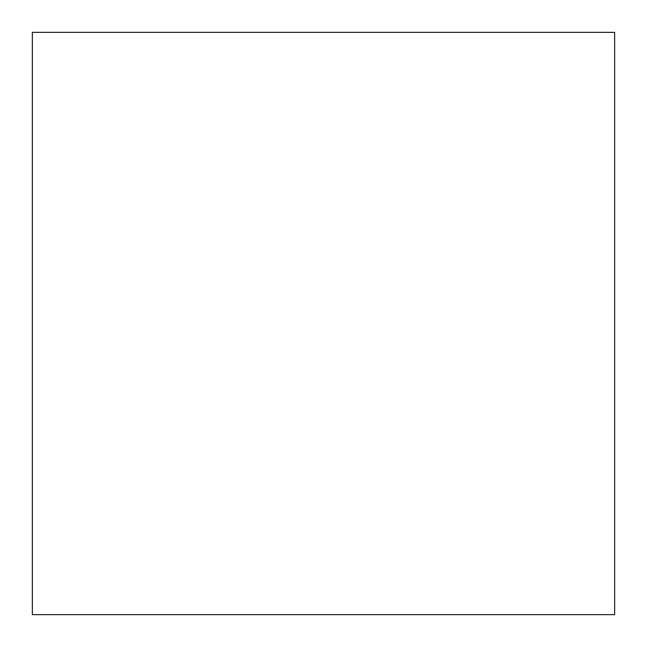 <?xml version="1.0" encoding="UTF-8"?>
<svg xmlns="http://www.w3.org/2000/svg" width="647" height="647" viewBox="0 0 647 647"><rect width="100%" height="100%" fill="white"/><g stroke="black" fill="none" stroke-linecap="round" stroke-linejoin="round"><path stroke-width="0.97" d="M32.35 614.65L614.65 614.65L32.35 614.65L32.35 32.35L32.35 614.65M614.65 32.35L32.35 32.35L614.65 32.35L614.65 614.65"/></g></svg>
